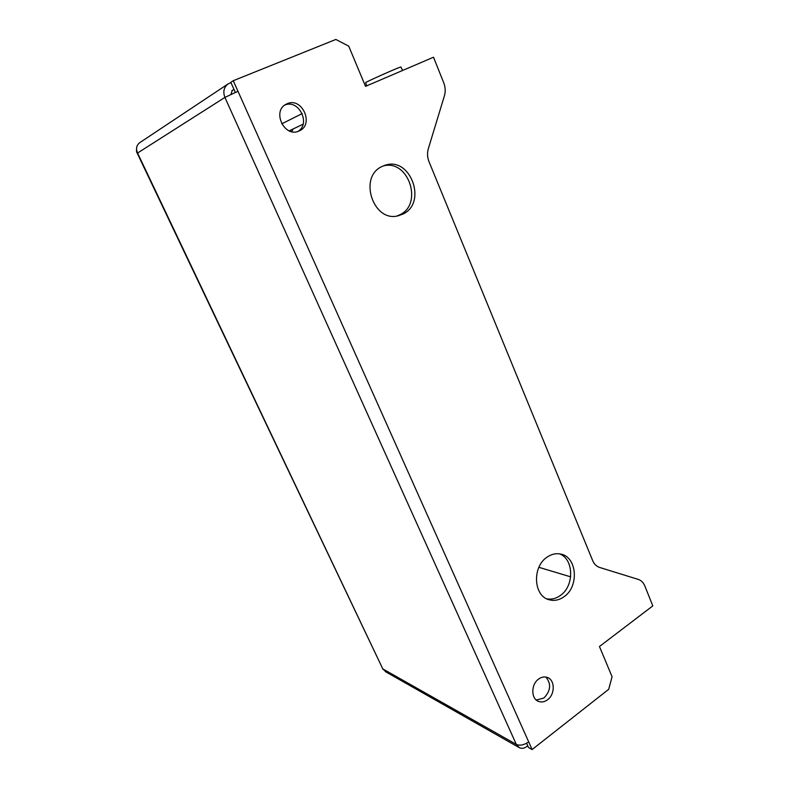 <?xml version="1.0" encoding="UTF-8"?>
<svg xmlns="http://www.w3.org/2000/svg" width="789" height="789" viewBox="0 0 789 789"><rect width="100%" height="100%" fill="white"/><g stroke="black" fill="none" stroke-linecap="round" stroke-linejoin="round"><path stroke-width="1.18" d="M299.041 130.994L299.287 130.885C314.486 124.652 302.118 96.722 287.137 103.744L286.239 104.168C271.534 111.101 284.602 138.183 299.041 130.994M297.897 131.418C311.053 123.922 298.903 99 284.868 105.016M547.576 699.744C555.18 694.369 555.081 679.98 547.418 677.475C544.459 676.429 541.51 676.972 538.552 679.102C530.977 684.339 530.889 698.669 538.404 701.342C541.461 702.516 544.518 701.983 547.576 699.744M536.313 700.05L543.946 697.999C550.761 690.76 551.412 683.787 545.889 677.061M547.201 557.073C551.58 554.105 556.077 553.109 560.693 554.065C577.124 556.817 579.333 586.681 563.938 596.8C559.214 600.113 554.332 601.11 549.302 599.798C533.413 596.306 531.914 566.68 547.201 557.073M559.509 553.848C574.007 559.016 574.461 586.197 560.249 595.577C555.939 598.614 551.452 599.689 546.787 598.831M382.527 166.272L384.48 165.483C410.319 155.433 427.845 203.227 402.706 214.154L398.869 215.575C373.532 223.691 357.565 176.48 382.527 166.272M383.109 166.006C408.534 158.638 423.624 204.519 399.54 214.914L396.956 215.969M235.329 92.392L230.822 82.322L233.248 80.715L335.858 39.45L348.728 46.147L365.524 86.366L433.506 57.222L443.724 82.776C445.42 87.184 445.657 91.524 444.424 95.775L428.319 148.746C427.076 153.066 427.313 157.405 429.038 161.775L592.667 560.584C594.186 564.135 596.523 566.423 599.67 567.469L638.202 579.382C641.22 580.379 643.429 582.598 644.86 586.02L652.799 605.893L599.453 646.516L612.067 676.715L608.704 689.29L532.111 749.55L528.689 741.887C524.074 745.053 519.951 745.901 516.322 744.421L519.379 747.716C521.805 748.8 524.261 748.406 526.766 746.552L527.752 745.783M230.94 82.598L228.159 83.881C223.869 87.175 222.784 91.692 224.914 97.422L516.322 744.421L383.296 669.18L385.742 671.824L518.797 747.38M234.067 89.571L232.222 90.39M233.248 80.715L237.972 91.277L224.914 97.422L137.562 153.027L136.536 151.774L136.556 148.263M526.618 743.248L528.541 747.548L532.111 749.55M227.883 84.058L139.84 142.602C136.467 145.186 135.708 148.657 137.562 153.027L383.129 669.614L136.536 151.774M230.98 94.325L232.301 90.331M570.674 576.848L538.897 567.311M291.841 131.201L291.102 131.516M366.688 85.873L365.642 82.638C365.07 82.332 394.648 69.067 399.964 67.252L400.93 67.006L402.587 70.477M231.828 90.696L232.745 90.114M237.972 91.277L528.689 741.887M302.207 113.596L281.703 123.843M303.075 124.218L289.188 130.846M398.228 215.732L398.869 215.575M547.862 599.305L549.302 599.798M537.625 700.957L538.404 701.342M293.153 128.952L291.723 131.664"/></g></svg>

